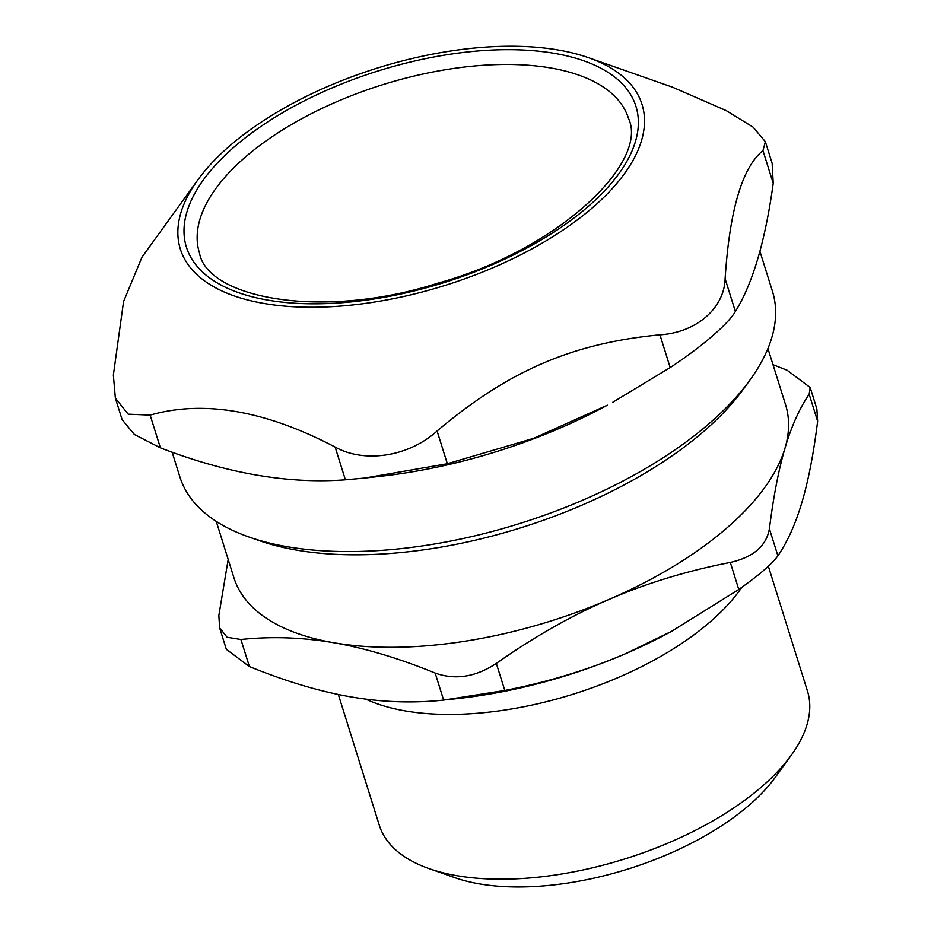<?xml version="1.0" encoding="UTF-8"?>
<svg xmlns="http://www.w3.org/2000/svg" width="931" height="931" viewBox="0 0 931 931"><rect width="100%" height="100%" fill="white"/><g stroke="black" fill="none" stroke-linecap="round" stroke-linejoin="round"><path stroke-width="1.4" d="M199.886 219.472A224.825 105.797 162.6 0 1 415.412 75.737A224.825 105.797 162.6 0 1 628.541 118.516C649.14 162.052 558.728 250.032 437.198 283.361C321.951 320.194 207.392 298.257 199.467 252.988A224.825 105.797 162.6 0 1 199.886 219.472M216.26 521.395L233.925 577.779A289.064 136.031 -17.4 0 0 333.798 642.751A289.064 136.031 -17.4 0 0 609.083 599.401A289.064 136.031 -17.4 0 0 785.054 447.986A289.064 136.031 -17.4 0 0 785.601 404.904L767.935 348.508M768.343 566.246L807.468 691.081A224.348 105.575 162.6 0 1 791.315 755.146A224.348 105.575 162.6 0 1 456.807 875.675A224.348 105.575 162.6 0 1 429.133 868.646A224.348 105.575 162.6 0 1 379.301 825.25L338.325 694.479M429.133 868.646L454.724 877.63A198.652 93.484 -17.4 0 0 479.232 883.856A198.652 93.484 -17.4 0 0 775.43 777.129L791.315 755.146M365.79 699.111A224.348 105.575 -17.4 0 0 405.171 710.9A224.348 105.575 -17.4 0 0 741.786 587.356M738.783 589.474C758.963 575.23 771.997 564.011 777.897 555.83L769.413 528.773C766.341 545.985 753.307 557.204 730.311 562.429L738.783 589.474L671.484 631.393L626.028 653.492C588.508 669.703 548.103 682.027 504.8 690.465L496.328 663.419C475.601 677.058 455.201 680.27 435.149 673.043L443.633 700.1L504.8 690.465M769.413 528.773C773.463 496.479 778.677 469.55 785.054 447.986C791.42 426.386 799.461 408.476 809.167 394.232L817.639 421.289C813.601 453.583 808.387 480.512 802.01 502.077C795.633 523.676 787.603 541.598 777.897 555.83M496.328 663.419C533.963 636.92 571.553 615.577 609.083 599.401C646.603 583.19 687.02 570.854 730.311 562.429M240.908 639.492L227.083 637.258L219.623 627.843L226.326 649.314L249.392 666.549L240.908 639.492C271.677 636.269 302.633 637.351 333.798 642.751C364.94 648.116 398.724 658.217 435.149 673.043M219.623 627.843L218.843 615.484L228.176 559.438M443.633 700.1C412.864 703.324 381.908 702.242 350.743 696.842C319.601 691.477 285.817 681.376 249.392 666.549M809.167 394.232L810.145 387.459L787.091 370.224L773.009 364.684M817.639 421.289L816.871 408.93L810.156 387.447M447.136 699.728L458.646 698.436A289.064 136.031 -17.4 0 0 626.028 653.492A289.064 136.031 -17.4 0 0 669.948 632.219L671.484 631.393M448.218 51.38A241.897 113.826 -17.4 0 0 197.768 179.997A241.897 113.826 -17.4 0 0 286.317 306.252A241.897 113.826 -17.4 0 0 587.624 211.826A241.897 113.826 -17.4 0 0 588.287 57.617A241.897 113.826 -17.4 0 0 448.218 51.38M759.882 251.207L772.427 291.228A310.477 146.109 162.6 0 1 750.072 379.883A310.477 146.109 162.6 0 1 428.609 544.972A310.477 146.109 162.6 0 1 248.833 536.966A310.477 146.109 162.6 0 1 179.881 476.916L172.119 452.163M248.833 536.966L259.493 540.702A299.77 141.07 -17.4 0 0 433.078 548.44A299.77 141.07 -17.4 0 0 743.45 389.042L750.072 379.883M364.649 478.069L380.43 476.3A310.477 146.109 -17.4 0 0 607.384 405.183L533.614 438.338L447.346 463.743L437.093 430.995C408.79 456.632 364.719 463.58 335.125 447.055L345.389 479.802L364.649 478.057L447.346 463.743M197.768 179.997L142.001 257.131L123.567 301.551L113.361 375.077L115.363 398.096L128.164 414.155L150.135 415.098C203.68 399.83 265.347 410.49 335.125 447.055M773.219 183.349L772.148 163.309L765.375 141.698L762.966 150.601L773.219 183.349C765.294 241.024 752.679 283.734 735.374 311.489L725.109 278.741C729.601 210.115 742.216 167.405 762.966 150.601M725.109 278.741C724.283 308.394 696.109 332.635 659.928 334.823L670.192 367.559C701.474 347.007 728.379 323.86 735.374 311.489M670.192 367.559L612.773 402.262M345.389 479.802C288.412 484.108 226.757 473.46 160.4 447.846L150.135 415.098M115.363 398.096L122.136 419.706L134.39 434.498L160.4 447.846M765.375 141.71L753.028 127.082L726.18 110.58L672.438 87.153L588.287 57.617M437.093 430.995C508.431 370.782 572.344 343.202 659.928 334.823M186.875 212.059A235.531 110.836 -17.4 0 0 492.103 264.788A235.531 110.836 -17.4 0 0 554.562 53.37A235.531 110.836 -17.4 0 0 186.875 212.059"/></g></svg>
